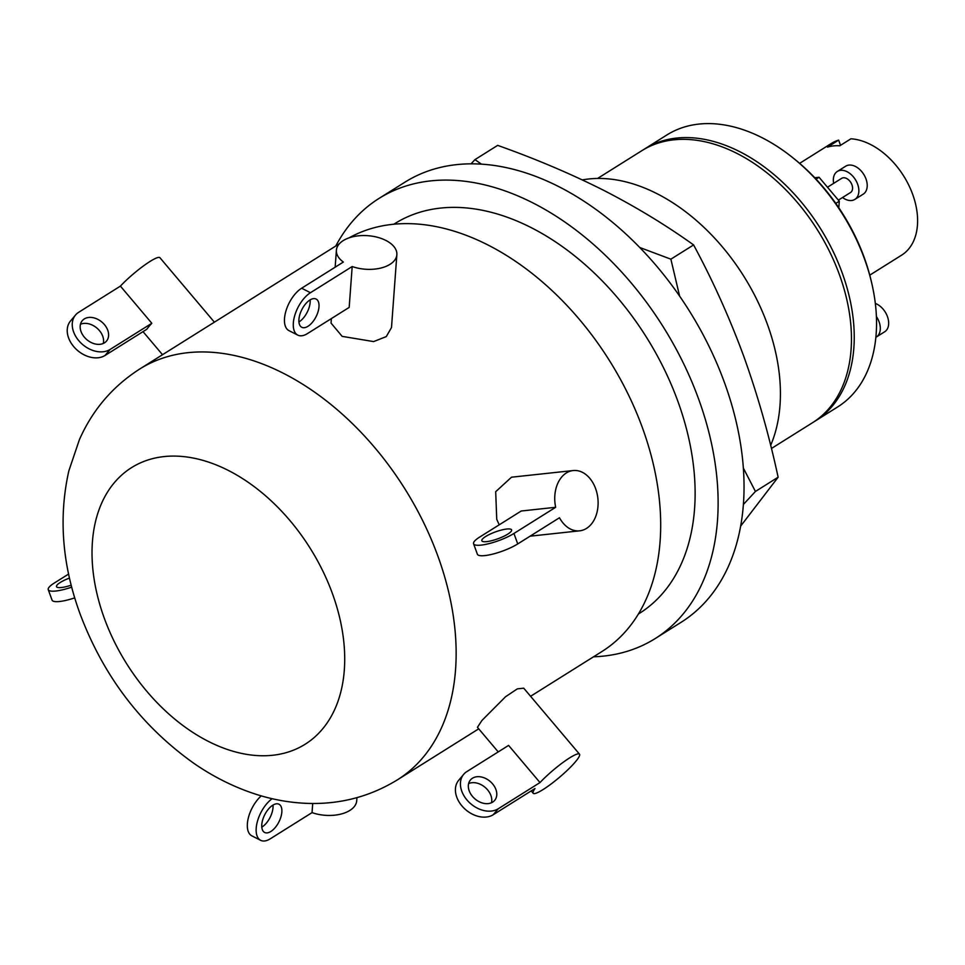 <?xml version="1.0" encoding="UTF-8"?>
<svg xmlns="http://www.w3.org/2000/svg" width="965" height="965" viewBox="0 0 965 965"><rect width="100%" height="100%" fill="white"/><g stroke="black" fill="none" stroke-linecap="round" stroke-linejoin="round"><path stroke-width="1.45" d="M261.78 827.15A15.838 7.937 116.9 0 0 262.022 827.017A15.838 7.937 116.9 0 0 273.011 805.075M270.839 831.492A15.838 7.937 116.9 0 0 280.911 816.921A15.838 7.937 116.9 0 0 278.982 804.231A15.838 7.937 116.9 0 0 272.769 805.208A15.838 7.937 116.9 0 0 262.709 819.792A15.838 7.937 116.9 0 0 264.627 832.469A15.838 7.937 116.9 0 0 270.839 831.492M491.475 802.747A15.838 11.58 40 0 0 484.985 787.271A15.838 11.58 40 0 0 468.628 783.568M492.657 802.12A15.838 11.58 40 0 0 494.695 800.347A15.838 11.58 40 0 0 491.354 782.531A15.838 11.58 40 0 0 472.464 778.224A15.838 11.58 40 0 0 470.425 779.985A15.838 11.58 40 0 0 473.767 797.802A15.838 11.58 40 0 0 492.657 802.12M507.783 534.128A15.838 3.643 -20 0 0 511.607 529.906A15.838 3.643 -20 0 0 501.51 530.026A15.838 3.643 -20 0 0 485.66 536.516A15.838 3.643 -20 0 0 481.837 540.75A15.838 3.643 -20 0 0 491.933 540.629A15.838 3.643 -20 0 0 507.783 534.128M309.91 300.019A15.838 7.937 -63.1 0 1 316.122 299.041A15.838 7.937 -63.1 0 1 318.052 311.719A15.838 7.937 -63.1 0 1 307.98 326.303A15.838 7.937 -63.1 0 1 301.768 327.28A15.838 7.937 -63.1 0 1 299.85 314.59A15.838 7.937 -63.1 0 1 309.91 300.019M310.139 299.874A15.838 7.937 -63.1 0 1 299.15 321.815A15.838 7.937 -63.1 0 1 298.921 321.96M84.281 318.933A15.838 11.58 -140 0 1 103.183 323.251A15.838 11.58 -140 0 1 106.512 341.067A15.838 11.58 -140 0 1 104.473 342.828A15.838 11.58 -140 0 1 85.583 338.51A15.838 11.58 -140 0 1 82.254 320.706A15.838 11.58 -140 0 1 84.281 318.933M80.445 324.288A15.838 11.58 -140 0 1 96.814 327.991A15.838 11.58 -140 0 1 103.291 343.456M312.708 803.483L312.045 812.614A30.313 16.815 4.2 0 0 356.712 800.757L356.941 797.645M540.002 782.567A30.313 4.753 -40.2 0 1 563.958 761.735A30.313 4.753 -40.2 0 1 579.507 754.16A30.313 4.753 -40.2 0 1 575.55 761.675A30.313 4.753 -40.2 0 1 550.87 784.159A30.313 4.753 -40.2 0 1 533.199 793.29A30.313 4.753 -40.2 0 1 534.984 788.538L493.248 814.725A24.632 18.009 40 0 1 463.863 808.019A24.632 18.009 40 0 1 458.677 780.311L463.695 774.328A24.632 18.009 40 0 0 468.881 802.048A24.632 18.009 40 0 0 498.266 808.754L540.002 782.567L508.591 745.402L466.855 771.59A24.632 18.009 40 0 0 463.695 774.328M579.507 754.16L523.742 688.19L517.361 688.853L505.576 696.718L481.945 720.445L477.446 727.321L498.23 751.904M555.671 507.288A30.313 21.568 -96.2 0 1 573.174 470.546A30.313 21.568 -96.2 0 1 595.622 488.64A30.313 21.568 -96.2 0 1 579.676 530.822A30.313 21.568 -96.2 0 1 559.471 517.747L517.735 543.934A24.632 5.657 -20 0 1 493.079 554.031A24.632 5.657 -20 0 1 477.373 554.212L473.574 543.753A24.632 5.657 -20 0 0 489.267 543.56A24.632 5.657 -20 0 0 513.935 533.464L555.671 507.288L521.245 511.004L479.508 537.179A24.632 5.657 -20 0 0 473.574 543.753M573.174 470.546L511.498 477.205L495.696 491.704L496.734 519.267L499.219 524.815M297.787 335.12L288.957 330.633A24.632 12.352 -63.1 0 1 285.966 310.899A24.632 12.352 -63.1 0 1 301.623 288.233L343.359 262.046A30.313 16.815 -175.8 0 1 336.399 250.237A30.313 16.815 -175.8 0 1 354.252 236.461A30.313 16.815 -175.8 0 1 385.831 240.418A30.313 16.815 -175.8 0 1 396.856 254.688A30.313 16.815 -175.8 0 1 352.189 266.533L349.173 307.413L307.437 333.601A24.632 12.352 -63.1 0 1 297.787 335.12A24.632 12.352 -63.1 0 1 294.783 315.386A24.632 12.352 -63.1 0 1 310.453 292.721L352.189 266.533M331.369 318.583L331.043 323.094L342.141 336.363L373.624 341.586L386.277 336.592L391.501 327.533L396.856 254.688M151.819 323.275L110.082 349.463A24.632 18.009 -140 0 1 80.698 342.756A24.632 18.009 -140 0 1 75.511 315.048L70.493 321.019A24.632 18.009 -140 0 0 75.68 348.739A24.632 18.009 -140 0 0 105.076 355.446L146.813 329.258A30.313 4.753 -40.2 0 1 148.972 326.484A30.313 4.753 -40.2 0 1 151.819 323.275L120.408 286.11A30.313 4.753 139.8 0 1 144.364 265.279A30.313 4.753 139.8 0 1 159.913 257.703L214.387 322.165M71.217 585.164A15.838 3.643 160 0 1 61.362 587.528A15.838 3.643 160 0 1 56.513 586.66A15.838 3.643 160 0 1 69.504 578.059M582.329 179.912A173.193 114.992 57.9 0 1 767.392 324.324A173.193 114.992 57.9 0 1 770.661 445.311M335.784 246.015A259.802 172.482 57.9 0 1 379.028 198.428L404.95 182.168A259.802 172.482 57.9 0 1 724.498 382.659A259.802 172.482 57.9 0 1 681.085 622.316L655.175 638.577A259.802 172.482 57.9 0 1 593.511 656.815M379.028 198.428A259.802 172.482 57.9 0 1 698.576 398.907A259.802 172.482 57.9 0 1 655.175 638.577M393.841 224.218L394.83 223.603A230.08 152.76 57.9 0 1 677.816 401.151A230.08 152.76 57.9 0 1 639.373 613.402L638.396 614.017M530.593 696.284L601.931 651.532A242.48 160.986 -122.1 0 0 642.449 427.845A242.48 160.986 -122.1 0 0 349.089 237.848M71.712 587.13A24.632 5.657 160 0 1 48.25 589.663A24.632 5.657 160 0 1 54.197 583.101L68.636 574.042M74.739 597.866A24.632 5.657 160 0 1 52.062 600.121L48.25 589.663M75.511 315.048A24.632 18.009 -140 0 1 78.672 312.298L120.408 286.11M272.142 798.694A24.632 12.352 116.9 0 0 257.414 821.42A24.632 12.352 116.9 0 0 260.647 840.322A24.632 12.352 116.9 0 0 270.309 838.79L312.045 812.614M261.262 795.872A24.632 12.352 116.9 0 0 248.21 818.417A24.632 12.352 116.9 0 0 251.829 835.835L260.647 840.322M597.576 178.453L641.882 150.661A160.576 106.608 57.9 0 1 839.381 274.567A160.576 106.608 57.9 0 1 812.554 422.694L771.445 448.484M793.206 158.055L794.883 159.394A156.173 103.689 57.9 0 1 871.262 281.141L871.745 283.228A160.576 106.608 -122.1 0 0 793.206 158.055A160.576 106.608 -122.1 0 0 666.96 134.919L644.668 148.912A160.576 106.608 57.9 0 1 810.817 214.254A160.576 106.608 57.9 0 1 832.373 406.048A160.576 106.608 57.9 0 1 815.341 420.945A160.576 106.608 57.9 0 1 813.941 421.802M815.341 420.945L837.632 406.965A160.576 106.608 -122.1 0 0 854.676 392.067A160.576 106.608 -122.1 0 0 871.745 283.228M643.293 149.804A160.576 106.608 57.9 0 1 644.668 148.912M875.87 337.28A16.502 10.953 -122.1 0 0 876.317 337.026L884.676 331.779A16.502 10.953 -122.1 0 0 886.268 330.428A16.502 10.953 -122.1 0 0 887.137 315.784A16.502 10.953 -122.1 0 0 875.327 303.42M876.317 337.026A16.502 10.953 -122.1 0 0 877.909 335.675A16.502 10.953 -122.1 0 0 876.413 316.58M838.38 200.129L850.539 192.505A8.359 5.549 -122.1 0 0 852.541 188.851A8.359 5.549 -122.1 0 0 848.959 180.19A8.359 5.549 -122.1 0 0 841.661 178.344L827.488 187.234M842.542 197.523A16.502 10.953 -122.1 0 0 854.869 199.393L863.229 194.158A16.502 10.953 -122.1 0 0 867.161 186.945A16.502 10.953 -122.1 0 0 860.092 169.84A16.502 10.953 -122.1 0 0 845.69 166.209L837.331 171.444A16.502 10.953 -122.1 0 0 833.398 178.658A16.502 10.953 -122.1 0 0 833.663 183.362M854.869 199.393A16.502 10.953 -122.1 0 0 858.802 192.18A16.502 10.953 -122.1 0 0 851.733 175.087A16.502 10.953 -122.1 0 0 837.331 171.444M814.725 177.729L819.056 177.258L839.297 201.215L838.814 207.777M835.799 203.41L839.297 201.215M816.064 179.14L819.056 177.258M740.65 526.13L778.128 477.205C769.117 435.312 757.646 394.95 743.701 356.145C729.468 317.521 712.761 280.453 693.594 244.929C666.043 225.171 636.007 206.932 603.475 190.226C570.605 173.7 535.334 158.743 497.663 145.365L474.961 159.623L481.426 164.159M471.029 163.845L474.961 159.623M639.735 247.486L670.88 259.175L679.625 296.146M743.364 468.097L755.426 491.462L743.388 504.466M778.128 477.205L755.426 491.462M693.594 244.929L670.88 259.175M799.623 163.35L831.492 143.363A65.994 43.811 57.9 0 1 838.645 140.118L827.5 147.114A65.994 43.811 57.9 0 1 839.791 145.787L850.937 138.791A65.994 43.811 57.9 0 1 912.649 194.291A65.994 43.811 57.9 0 1 901.624 255.158L869.767 275.146M838.645 140.118L840.527 145.317M437.905 556.166A242.48 160.986 57.9 0 1 397.387 779.853C369.981 796.632 340.042 804.484 307.582 803.387C288.861 802.699 270.393 799.249 252.191 793.013C232.022 786.089 212.758 776.318 194.399 763.701C141.698 726.343 103.581 676.393 80.059 613.849C62.158 564.899 58.419 517.228 68.853 470.836L79.395 439.678C92.531 409.968 112.628 386.422 139.66 369.052A242.48 160.986 57.9 0 1 437.905 556.166M104.304 618.239A163.29 108.418 -122.1 0 0 272.721 755.257A163.29 108.418 -122.1 0 0 332.43 593.608A163.29 108.418 -122.1 0 0 164.014 456.59A163.29 108.418 -122.1 0 0 104.304 618.239M301.623 288.233L310.453 292.721M513.935 533.464L517.735 543.934M498.266 808.754L493.248 814.725M105.076 355.446L110.082 349.463M336.399 250.237L335.157 267.196M143.013 331.634L162.518 354.71M397.387 779.853L478.724 728.828M139.66 369.052L339.378 243.759M579.676 530.822L530.099 536.178M533.199 793.29L531.196 790.926"/></g></svg>
